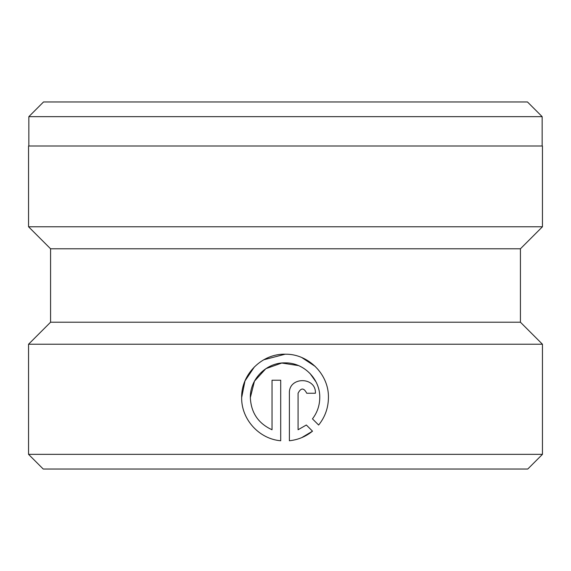 <?xml version="1.0" encoding="UTF-8"?>
<svg xmlns="http://www.w3.org/2000/svg" width="571" height="571" viewBox="0 0 571 571"><rect width="100%" height="100%" fill="white"/><g stroke="black" fill="none" stroke-linecap="round" stroke-linejoin="round"><path stroke-width="0.86" d="M28.843 116.648L43.524 101.966L527.476 101.966L542.157 116.648L28.843 116.648L28.843 146.012M254.466 366.818L244.995 380.907L241.661 397.587C241.248 419.221 259.063 439.013 280.711 440.755C259.127 439.02 241.226 419.264 241.661 397.587C241.098 374.205 262.089 353.385 285.5 354.206C308.561 353.877 328.996 374.555 328.432 397.587C328.332 407.865 325.07 417.023 318.639 425.038L312.465 418.864C317.255 412.59 319.689 405.496 319.76 397.587C320.203 379.165 303.893 362.678 285.5 362.878C266.764 362.171 249.877 378.837 250.341 397.587L254.466 381.178L265.836 368.68L281.767 363.035L298.505 365.59M310.024 373.484L315.991 381.863M315.256 366.446L301.823 357.574M285.193 354.198L263.766 359.78M520.424 248.792L50.576 248.792L28.55 226.766L542.45 226.766L520.424 248.792L520.424 322.208L50.576 322.208L28.55 344.234L28.55 454.352L542.45 454.352L527.768 469.034L43.232 469.034L28.55 454.352M298.069 393.248L298.069 429.763L306.334 425.002L312.508 431.176C305.785 436.622 298.076 439.813 289.39 440.755L289.39 393.248C288.619 376.446 316.198 376.453 315.42 393.248L306.741 393.248C303.858 387.652 300.96 387.652 298.069 393.248C300.96 387.652 303.851 387.652 306.741 393.248M520.424 322.208L542.45 344.234L28.55 344.234M542.45 226.766L542.45 146.012L28.55 146.012L28.55 226.766M250.341 397.587C251.04 412.705 258.27 423.432 272.032 429.763L272.032 380.229L280.711 380.229L280.711 440.755M306.334 425.002L298.069 429.763M301.666 437.664L312.508 431.176M315.42 393.248C316.213 376.467 288.64 376.432 289.39 393.248M542.157 116.648L542.157 146.012M542.45 344.234L542.45 454.352M50.576 248.792L50.576 322.208"/></g></svg>
